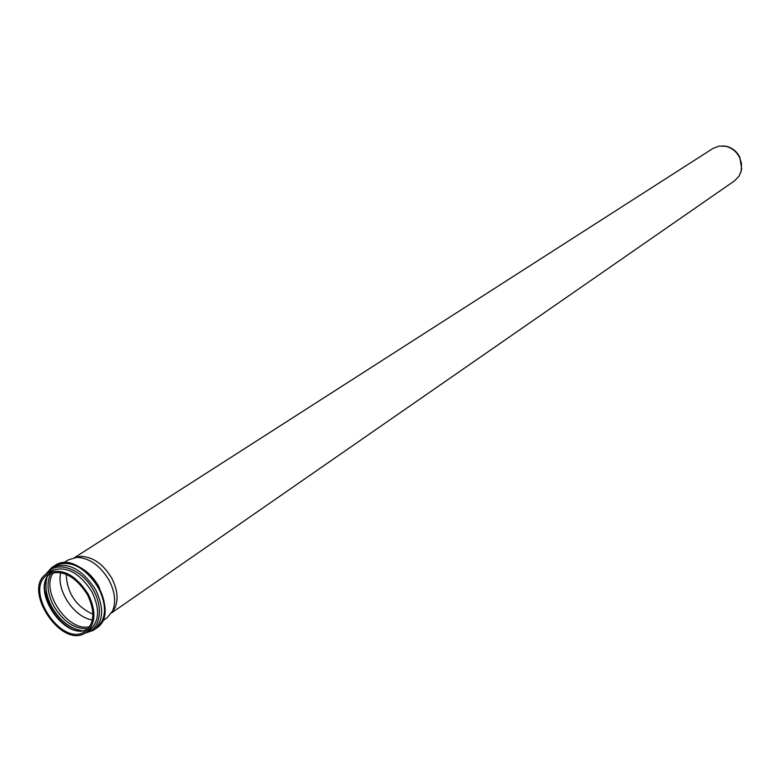 <?xml version="1.0" encoding="UTF-8"?>
<svg xmlns="http://www.w3.org/2000/svg" width="781" height="781" viewBox="0 0 781 781"><rect width="100%" height="100%" fill="white"/><g stroke="black" fill="none" stroke-linecap="round" stroke-linejoin="round"><path stroke-width="1.17" d="M63.515 562.906L68.181 559.918L76.919 557.351C89.561 557.985 100.28 565.629 109.076 580.293C114.973 591.822 116.164 602.024 112.62 610.888L106.899 617.976L102.34 621.139M88.292 594.224C96.424 611.298 95.76 623.98 86.31 632.278C62.275 650.798 20.726 588.503 47.065 573.43C61.553 567.426 75.298 574.367 88.292 594.224M92.353 619.919C74.283 617.644 55.949 590.153 60.791 572.59M87.404 594.585C95.204 610.986 94.569 623.16 85.49 631.116C62.421 648.874 22.551 589.108 47.817 574.631C61.728 568.871 74.927 575.519 87.404 594.585M75.367 557.458L81.058 556.355C93.144 556.951 103.385 564.243 111.761 578.233C117.394 589.235 118.527 598.978 115.139 607.452L111.937 612.284M74.673 557.546L713.033 148.41L719.145 146.086L725.881 146.33C731.895 147.892 736.434 151.543 739.509 157.303L741.491 163.444L741.286 170.688L739.119 176.037L734.618 180.782L111.585 612.9M722.815 145.891L726.486 146.34C732.353 147.863 736.786 151.426 739.773 157.049L741.696 169.145L740.7 172.708M92.89 614.237C75.913 606.32 67.029 593.004 66.248 574.289M73.131 564.575C90.371 569.29 106.772 593.892 104.498 611.611M104.595 604.406L99.089 586.99C94.14 578.135 87.716 571.565 79.828 567.26M47.065 573.43L50.765 571.057C65.253 565.063 78.969 571.965 91.933 591.783C100.046 608.819 99.372 621.481 89.922 629.769L86.31 632.278M85.91 632.542C101.208 629.437 104.166 605.597 91.211 586.502C78.559 567.201 55.412 560.768 46.665 573.693M69.001 627.309C61.465 622.769 55.324 616.258 50.58 607.774L45.005 591.315M46.87 578.145C44.712 586.98 46.362 596.577 51.819 606.944C59.786 620.524 69.812 628.422 81.888 630.648M88.175 628.725C74.83 629.32 63.329 621.715 53.694 605.91C47.182 593.16 46.304 582.206 51.068 573.069M89.727 626.645C67.888 632.639 39.646 590.299 53.577 572.434M87.579 629.359C65.458 641.172 30.84 589.264 50.248 573.381C30.244 589.831 64.706 641.504 87.55 629.388M98.513 587.79C107.134 605.929 106.401 619.431 96.317 628.285C123.818 611.347 80.794 546.846 54.602 565.727C70.065 559.323 84.699 566.674 98.513 587.79M84.289 633.459L93.456 630.277C103.531 621.422 104.254 607.911 95.614 589.733C81.78 568.578 67.127 561.207 51.653 567.602L54.602 565.727M93.456 630.277L96.317 628.285M51.653 567.602L45.2 574.836M726.486 146.34L725.881 146.33M741.696 169.145L741.472 169.721M113.899 609.151L114.514 608.731M79.008 556.853L79.642 556.443M81.058 556.355L76.919 557.351M115.139 607.452L112.62 610.888"/></g></svg>
